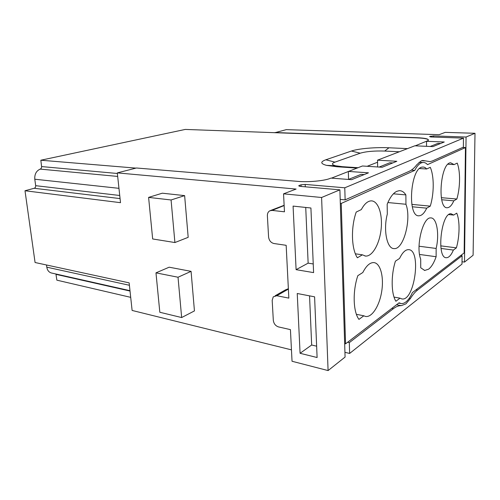 <?xml version="1.0" encoding="UTF-8"?>
<svg xmlns="http://www.w3.org/2000/svg" width="500" height="500" viewBox="0 0 500 500"><rect width="100%" height="100%" fill="white"/><g stroke="black" fill="none" stroke-linecap="round" stroke-linejoin="round"><path stroke-width="0.75" d="M130.025 291.05L55.987 274.35L56.856 280.163L130.706 297.35M55.987 274.35L55.9 273.994M129.4 285.275L46.794 267.175C47.312 270.231 48.794 272.156 51.231 272.944L51.719 273.056M46.794 267.175L46.494 264.981M291.456 349.862L132.113 310.444L129.144 282.863L35.075 262.512L25 190.75L34.188 188.275C35.25 187.856 35.744 186.988 35.675 185.681L34.787 179.219L118.963 188.331M40.2 169.106C36.288 170.856 34.487 174.231 34.787 179.219M117.681 176.431L40.094 169.094C41.144 168.725 41.644 167.887 41.594 166.575L40.838 160.219L135.963 168.119M428.512 140.056C427.887 138.906 424.131 138.188 417.25 137.887L185.269 129.425L40.838 160.219M274.969 132.688L286.3 129.631L439.087 134.694L445.213 132.369L475 133.287L466.069 137.031L433.581 135.912L429.569 136.556L430.806 136.962L463.469 138.119L344.775 187.794L305.181 184.425L301.056 184.806L299.131 185.525L298.731 185.75L300.069 186.356L339.894 189.838L321.6 197.494L283.55 193.837L296.1 189.062L117.3 172.894L120.506 202.681L25 190.75M284.131 205.294L270.5 210.531M288.363 288.725L285.406 289.906L275.219 295.719M169.169 267.2L191.075 271.35L194.444 310.912L181.656 317.55L159.825 312.269L155.975 272.85L169.169 267.2M148.6 197.394L162.3 193.194L184.631 195.619L188.181 237.331L174.906 242.544L152.662 238.956L148.6 197.394L171.075 199.975L184.631 195.619M415.238 145.831L428.131 140.544C429.369 139.062 425.744 138.119 417.25 137.713L417.25 137.887M331.481 178.137L362.413 165.994L382.163 167.256L396.831 161.287L377.525 160.169L414.8 145.812L432.938 146.606L444.269 141.994L426.519 141.3M356.981 168.088L337.013 166.762L326.512 165.356C320.444 163.688 320.219 161.825 325.85 159.781L351.431 151.031C358.294 148.606 375.656 147.119 388.969 147.775L407.488 148.631M475 133.287L473.1 255.25L464.5 262.087L462.031 261.744M344.938 352.325L349.631 353.444L462 264.075L462.1 255.738L460.719 255.55M339.894 189.838L345.081 357.062L328.088 370.575L321.6 197.494M283.55 193.837L284.462 211.806L272.106 210.4L269.775 210.819C268.119 211.8 267.325 213.444 267.381 215.769L268.581 236.956C269.081 240.531 270.863 242.725 273.925 243.519L286.163 245.312L288.837 298.113L276.794 295.731L273.25 296.844L272.181 300.35L273.312 320.306C273.794 323.706 275.525 325.906 278.512 326.912L290.431 329.631L292.038 361.262L328.088 370.575M117.3 172.894L136.438 167.994L298.012 181.381C308.45 182.319 324.144 180.869 330.112 178.438L330.988 178.1L351.587 179.688L368.469 172.825L348.331 171.419M274.956 132.531L417.25 137.713M191.075 271.35L178.025 277.231L181.656 317.55M155.975 272.85L178.025 277.231M171.075 199.975L174.906 242.544M426.525 146.325L426.519 141.481M348.556 179.4L348.338 171.637M357.962 167.706L342.425 166.681L337.013 166.762M399.312 151.781L384.688 151.056C374.387 150.738 366.231 151.45 360.225 153.194L334.956 162.138C331.394 163.487 331.619 164.706 335.631 165.781L342.425 166.681M377.525 160.169L377.562 162.225L367.137 166.294M466.069 137.031L464.5 262.087M349.631 353.444L349.312 342.631L393.431 308.637C396.169 306.556 398.787 305.556 401.275 305.644L405.9 303.875L410.387 298.55C412.731 294.769 415.119 291.938 417.537 290.069L462.1 255.738M347.638 342.25L349.312 342.631M314.594 296.825L317.106 357.525L300.081 353.294L297.238 293.5L314.594 296.825M310.919 208.006L313.594 272.613L296.1 269.662L293.081 206.094L310.919 208.006M377.65 166.969L377.562 162.225M463.469 138.119L463.363 147.162L432.475 160.931L430.062 161.631L422.725 160.45L421.231 160.881L416.794 164.744C414.425 167.894 411.925 170.069 409.294 171.262L345.131 199.869L344.775 187.794M345.131 199.869L340.188 199.387M309.55 295.856L311.669 345.006L316.637 346.188M311.669 345.006L300.081 353.294M305.731 207.45L308.137 263.144L313.238 263.962M308.137 263.144L296.1 269.662M412.3 206.769L426.706 208.162L430.275 206.137L411.812 204.387M419.581 168.544L426.669 168.994C425.431 167.544 424.062 166.906 422.556 167.075C410.369 167.2 406.931 217.55 419.125 215.775C421.894 215.588 424.419 213.05 426.706 208.162M411.319 170.144L414.769 170.369C416.775 166.431 418.925 163.944 421.238 162.906L422.681 162.494C424.444 162.281 426.05 163 427.512 164.638L465.456 147.569L464.15 252.919L412.369 292.625C410.431 296.944 408.269 300.05 405.881 301.95C404.169 303.275 402.5 303.794 400.875 303.506L399.1 302.794L345.556 343.844L341.244 203.438L340.312 203.344M462.719 147.45L465.456 147.569M344.669 343.644L345.556 343.844M341.244 203.438L414.769 170.369M436.125 256.731C434.006 262.781 431.494 266.931 428.587 269.188L424.706 270.45L420.725 267.775L420.7 259.175C415.575 246.469 422.944 216.812 430.75 217.919C436.8 217.469 439.594 234.25 436.144 248.45L436.125 256.731L419.544 254.45M419.044 246.225L436.144 248.45M430.275 206.137C434.169 193.531 434.231 176.244 430.288 167.325L426.669 168.994M441.712 199.756L453.806 200.825L456.863 199.025L441.312 197.675M456.863 199.025C460.294 187.413 460.487 171.381 457.212 163.1L454.119 164.594L447.962 164.237M387.894 202.55L405.95 204.262L405.875 194.894L393.413 193.812M405.875 194.894C403.95 191.95 401.7 190.556 399.113 190.7L396.65 191.388C393.075 193.2 389.913 197.5 387.169 204.294L387.312 214.081C383.119 230.025 386.975 248.831 393.988 248.588C403.55 249.963 411.694 219.037 405.95 204.262M356.206 212.069L361.319 209.587C364.288 204.069 367.506 201.169 370.969 200.875C378.019 200.444 382.688 213.85 381.156 228.694C379.744 243.538 372.463 256.694 365.538 256.062L362.394 254.825L357.375 257.787C351.394 248.95 350.744 227.537 356.206 212.069M355.381 253.806L362.394 254.825M441.019 248.456L453.387 250.056L456.394 247.85L440.712 245.85M456.394 247.85C459.769 236.125 459.956 220.631 456.731 213.144L453.688 215.069L448.825 214.581M357.831 275.669L362.812 272.519C366.306 265.7 370.006 262.394 373.913 262.6C380.506 263.212 384.044 277.013 381.7 291.462C379.469 305.931 371.8 317.994 365.312 316.394L363.837 315.8L358.95 319.387C353.125 311.788 352.506 291.337 357.831 275.669M356.406 314.312L363.837 315.8M395.425 261.156L399.575 258.431C402.413 252.531 405.406 249.6 408.556 249.65C421.769 249.606 414.55 301.981 401.725 298.894L400 298.163L395.906 301.256C391.169 294.037 390.875 275.312 395.425 261.156M394.044 297.106L400 298.163M453.688 215.069L451.044 213.738C441.112 212.625 436.256 258.325 446.344 257.719C448.862 257.719 451.213 255.169 453.387 250.056M454.119 164.594L450.631 162.781C440.231 162.831 436.994 209.481 447.425 207.712C449.731 207.519 451.863 205.219 453.806 200.825M430.175 146.481L437.9 143.369L440.625 143.475M348.438 179.444L361.087 174.344L364.188 174.562M379.144 167.062L389.812 162.763L392.781 162.938M34.188 188.275L120.069 198.594M119.731 195.481L35.675 185.681M117.362 173.481L41.594 166.575M272.106 210.4L284.144 205.544M276.794 295.731L288.381 289.106M334.956 162.138L325.85 159.781M360.225 153.194L351.431 151.031M384.688 151.056L388.969 147.775M433.581 135.912L433.581 137.062M299.163 186.213L299.131 185.525M301.125 186.45L301.056 184.806M305.181 184.425L305.287 186.812M430.613 136.956L430.613 136.169M391.863 308.344L393.431 308.637M416.031 289.812L417.537 290.069M410.387 298.55L409.194 298.337M396.531 304.769L401.275 305.644M421.737 160.688L425.575 160.9M129.987 290.675L51.231 272.944M335.631 165.781L326.512 165.356M419.05 162.281L422.681 162.488M398.694 303.106L400.875 303.506M424.706 270.45L424.338 270.394M364.875 255.969L365.538 256.062"/></g></svg>
